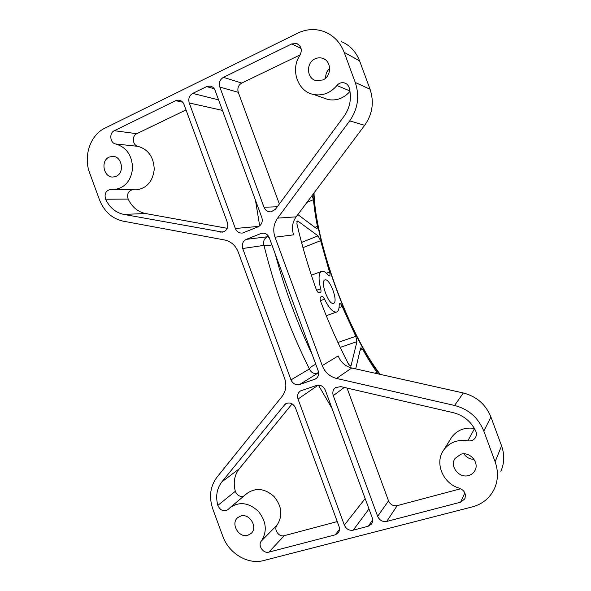 <?xml version="1.0" encoding="UTF-8"?>
<svg xmlns="http://www.w3.org/2000/svg" width="591" height="591" viewBox="0 0 591 591"><rect width="100%" height="100%" fill="white"/><g stroke="black" fill="none" stroke-linecap="round" stroke-linejoin="round"><path stroke-width="0.89" d="M99.465 199.728L89.662 172.978C83.183 156.26 90.26 134.992 104.932 128.136L297.857 33.089C306.825 28.833 315.838 28.434 324.887 31.899C333.945 35.763 340.379 42.582 344.176 52.355L355.287 82.496C359.779 96.193 357.91 108.988 349.673 120.889L277.6 218.131C273.589 223.952 272.732 230.313 275.022 237.205L322.235 365.6C324.954 372.345 329.726 376.63 336.552 378.447L454.553 405.463C468.56 409.157 478.311 417.704 483.815 431.098L495.125 461.778C498.435 471.19 498.191 480.188 494.394 488.779C489.873 498.05 482.537 504.079 472.394 506.871L263.512 560.578C247.865 564.944 228.68 553.279 222.792 536.244L212.819 509.036C208.786 496.965 210.16 486.363 216.949 477.225L282.07 396.428C286.014 391.146 286.864 385.103 284.618 378.314L238.239 252.069C235.558 245.45 231.015 241.424 224.61 239.983L123.061 221.137C112.031 218.626 104.164 211.497 99.465 199.728M341.391 41.629C349.961 45.293 356.033 51.72 359.609 60.91L370.062 89.248C374.28 102.125 372.485 114.152 364.677 125.322L296.135 216.845C292.316 222.342 291.481 228.34 293.646 234.834L275.022 237.205M322.235 365.6L338.185 355.93C340.756 362.29 345.27 366.317 351.741 368.001L463.344 392.985C476.56 396.406 485.75 404.407 490.922 417.002L501.56 445.836C504.67 454.678 504.433 463.159 500.85 471.278M329.689 68.438C326.867 71.001 325.538 74.207 325.685 78.071M463.928 453.866C466.373 457.441 469.734 459.259 474.004 459.318M297.842 214.57L316.399 228.466L317.108 228.687L317.433 226.346C315.52 216.698 314.198 207.81 313.452 199.684L312.07 195.562M329.534 272.082L320.61 240.7L318.032 235.868L298.049 221.204L297.243 220.96L296.904 223.79C301.72 244.755 308.11 266.475 316.074 288.94C317.101 291.54 318.113 292.826 319.118 292.811L320.448 292.353C321.105 291.976 321.179 290.779 320.677 288.755C318.231 278.76 318.579 272.939 321.711 271.306C323.513 270.841 325.693 272.133 328.256 275.192L329.527 275.96C330.177 275.554 330.184 274.261 329.534 272.082L326.439 273.249M355.789 336.294L342.211 306.522C341.303 304.468 340.468 303.471 339.699 303.523L339.19 304.919C339.204 308.975 338.325 311.354 336.545 312.033C333.065 312.543 329.054 308.251 324.511 299.172C323.587 297.317 322.752 296.438 322.006 296.534L320.677 297.014C319.879 297.605 319.93 299.231 320.832 301.89C329.335 324.178 338.569 344.922 348.535 364.13L350.611 366.117L351.106 365.415L356.949 341.635L355.789 336.294L337.912 342.477M377.804 373.837L377.036 372.448C372.3 365.696 367.528 358.006 362.704 349.362L360.946 347.744L360.525 348.372L355.693 368.887M324.984 279.92L324.969 279.927C319.701 280.873 328.699 305.591 333.494 303.338L333.583 303.309C338.613 301.868 329.793 277.903 324.984 279.92L324.828 279.979M315.084 58.827C305.739 62.757 306.603 78.795 316.222 80.642L322.871 79.955C331.95 76.269 331.684 60.71 322.464 58.273C319.982 57.519 317.522 57.696 315.084 58.827M460.788 454.272L455.004 458.505C449.419 466.321 459.17 478.562 468.619 475.526C471.374 474.736 473.443 473.132 474.832 470.709C479.766 462.738 469.889 451.221 460.788 454.272M240.744 516.017L237.722 517.642C230.305 523.434 238.764 538.268 247.814 535.298L251.116 533.451C258.237 527.46 249.601 512.973 240.744 516.017M109.143 157.11C100.219 160.804 103.639 177.81 113.125 177.012L116.176 176.288C124.996 172.771 121.953 155.906 112.556 156.349L109.143 157.11M386.728 521.432L460.566 502.21L464.696 499.003C466.388 494.113 464.666 490.523 459.517 488.225C442.932 483.837 434.222 462.635 443.767 449.928C449.581 442.312 457.604 439.283 467.828 440.827C471.101 441.314 473.62 440.273 475.386 437.702C476.612 435.582 476.715 433.329 475.696 430.95C470.997 421.427 463.521 415.34 453.282 412.681L340.763 386.617L335.452 387.652C332.992 389.698 332.268 392.358 333.28 395.638L377.656 516.342C379.562 520.361 382.584 522.06 386.728 521.432L397.189 505.637L460.795 488.72M450.571 439.032L451.701 437.222C457.183 430.012 464.748 427.079 474.388 428.409M347.05 388.073L388.523 500.843C390.341 504.662 393.229 506.258 397.189 505.637M292.124 403.823L239.229 468.833C234.361 475.223 233.061 482.714 235.329 491.298C237.117 495.539 239.976 497.112 243.898 496.026M221.847 481.909C216.801 488.565 215.464 496.388 217.843 505.379C220.251 510.498 223.62 511.917 227.956 509.634L230.121 507.566C239.325 501.36 248.708 502.579 258.267 511.208C266.408 521.388 267.435 531.324 261.355 541.009C257.528 545.382 263.283 553.893 268.883 552.112L335.208 534.848L338.163 532.979C339.581 531.124 339.884 528.975 339.064 526.515L295.463 407.842C293.033 403.217 289.679 401.902 285.387 403.889L221.847 481.909L239.229 468.833M230.121 507.566L247.127 493.322C255.992 487.339 264.997 488.439 274.158 496.639C281.951 506.324 282.912 515.81 277.053 525.111C273.367 529.322 278.878 537.426 284.256 535.682L337.247 521.587M186.025 109.933L136.757 133.692C131.557 135.871 132.583 145.571 138.087 146.361C148.385 149.508 153.763 157.199 154.229 169.418C152.774 181.459 146.841 188.263 136.44 189.844L134.312 189.822M114.322 130.707C108.929 132.997 110.029 143.17 115.747 143.99C126.452 147.285 132.066 155.337 132.591 168.154C131.113 180.78 124.982 187.916 114.189 189.571L110.384 189.445C105.752 190.649 104.164 193.914 105.634 199.233C109.616 207.589 115.659 212.642 123.77 214.4L222.593 232.123C226.951 230.704 228.562 227.535 227.417 222.6L184.015 104.459C183.011 101.984 181.326 100.544 178.962 100.13L175.734 100.669L114.322 130.707L136.757 133.692M132.17 189.792C128.114 191.277 126.777 194.365 128.166 199.064C131.978 207.042 137.784 211.866 145.6 213.543L227.276 228.325M264.007 207.234C265.44 210.514 267.819 212.043 271.151 211.837L275.517 209.199L344.051 116.257C350.094 107.592 351.822 98.128 349.237 87.882C348.417 85.289 346.769 83.619 344.294 82.88C341.406 82.267 338.939 83.154 336.892 85.532C330.495 93.001 322.812 96.008 313.843 94.538C297.805 91.886 289.967 69.605 299.999 55.155C302.444 49.925 301.351 46.061 296.712 43.564L291.769 43.919L223.428 77.347C219.882 79.563 218.685 82.806 219.83 87.076L264.007 207.234L277.297 206.776M350.02 91.376C343.91 98.239 336.656 100.98 328.241 99.584L322.952 97.729M300.162 54.889L241.741 83.058C238.343 85.163 237.183 88.244 238.269 92.307L279.351 203.998M318.18 385.162L298.027 399.051L344.346 525.126C346.215 529.085 349.163 530.77 353.182 530.164L368.208 526.256L371.451 524.106C372.758 522.252 373.017 520.139 372.219 517.775L325.294 390.149C323.395 386.167 320.455 384.608 316.458 385.472L300.479 390.924M298.027 399.051C297.007 395.675 297.783 392.993 300.346 391.013M299.659 384.49L315.749 378.912C318.386 376.895 319.192 374.169 318.157 370.734L269.274 237.752C267.745 234.324 265.256 232.802 261.806 233.172L246.329 239.355C242.798 241.268 241.593 244.312 242.716 248.508L290.979 379.873C292.84 383.803 295.729 385.339 299.659 384.49L317.626 373.283L318.423 371.613M268.565 236.304L267.442 236.762C264.081 238.565 262.929 241.438 263.985 245.376C265.884 246.041 268.513 245.856 271.875 244.837M290.979 379.873L309.411 368.969C311.169 372.662 313.902 374.103 317.626 373.283L318.623 372.951M242.716 248.508L263.985 245.376C274.527 288.157 289.664 329.357 309.411 368.969C310.445 367.27 312.573 365.711 315.801 364.307M222.46 110.406L189.238 102.96C188.115 98.756 189.268 95.572 192.703 93.415L206.614 86.618L210.211 86.094C212.509 86.582 214.149 88.022 215.109 90.423L261.82 217.488C262.951 221.743 261.724 224.839 258.134 226.789L242.628 233.024C239.266 233.356 236.843 231.842 235.358 228.488L258.954 226.375M189.238 102.96L235.358 228.488M344.176 52.355L359.609 60.91M355.287 82.496L370.062 89.248M349.673 120.889L364.677 125.322M277.6 218.131L296.135 216.845M336.552 378.447L351.741 368.001M454.553 405.463L463.344 392.985M483.815 431.098L490.922 417.002M495.125 461.778L501.56 445.836M317.433 226.346L314.914 227.35M313.452 199.684L306.988 202.358M320.61 240.7L302.976 247.651M318.032 235.868L301.543 242.413M298.049 221.204L296.748 221.736M320.677 288.755L316.628 290.262M342.211 306.522L339.042 307.667M324.511 299.172L320.44 300.664M351.106 365.415L349.791 365.851M356.949 341.635L340.209 347.382M377.036 372.448L374.834 373.172M362.704 349.362L360.082 350.256M460.566 502.21L464.851 492.946M467.828 440.827L474.529 428.645M333.28 395.638L344.309 387.437M377.656 516.342L388.523 500.843M217.843 505.379L235.329 491.298M261.355 541.009L277.053 525.111M268.883 552.112L284.256 535.682M335.208 534.848L339.515 529.381M284.101 405.071L287.086 403.106M115.747 143.99L138.087 146.361M105.634 199.233L128.166 199.064M123.77 214.4L145.6 213.543M220.569 232.108L223.753 231.798M175.734 100.669L182.715 102.228M336.892 85.532L349.938 90.94M291.769 43.919L301.092 48.477M223.428 77.347L241.741 83.058M219.83 87.076L238.269 92.307M368.208 526.256L372.67 519.962M344.346 525.126L365.157 498.568M353.182 530.164L368.983 508.969M332.024 408.44L318.431 385.155M263.948 233.15L260.609 233.519M314.309 379.614L316.842 377.996M269.223 237.626L267.442 236.762L246.329 239.355M312.388 355.036C296.948 322.435 284.574 288.777 275.266 254.064M218.581 99.872L192.703 93.415M259.685 225.865L255.445 200.135M214.223 88.716L206.614 86.618M379.666 374.251C348.83 334.476 315.143 242.081 313.644 193.471M321.445 271.409L311.368 275.243M336.545 312.033L326.276 315.727M325.006 59.521L322.464 58.273M475.4 469.483L474.832 470.709M113.635 156.43L112.556 156.349M465.036 498.25L464.696 499.003M443.767 449.928L451.701 437.222M475.807 436.897L475.386 437.702M114.189 189.571L136.44 189.844M111.042 189.452L110.384 189.445M179.952 100.352L178.962 100.13M346.186 83.708L344.294 82.88M313.843 94.538L328.241 99.584M298.233 44.318L296.712 43.564M262.707 233.068L261.806 233.172M211.327 86.404L210.211 86.094M380.257 374.384C349.717 335.577 315.321 243.3 314.035 192.947"/></g></svg>
